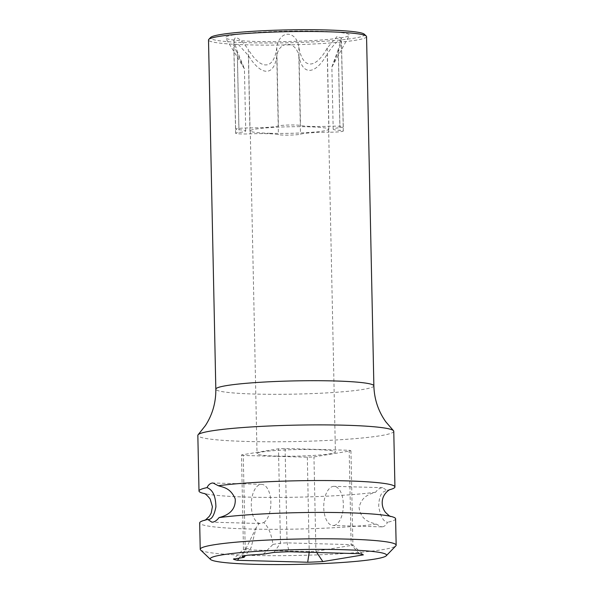 <?xml version="1.0" encoding="UTF-8"?>
<svg xmlns="http://www.w3.org/2000/svg" width="594" height="594" viewBox="0 0 594 594"><rect width="100%" height="100%" fill="white"/><g stroke="black" fill="none" stroke-linecap="round" stroke-linejoin="round"><path stroke-width="0.45" stroke-dasharray="2.97 2.23" d="M263.32 554.165L272.98 544.408C271.376 533.858 268.28 526.581 263.706 522.572L260.848 523.433L259.251 523.314L256.163 527.717L250.958 548.054L245.396 555.494M263.706 522.572A19.595 9.794 -88.4 0 0 270.827 501.009A19.595 9.794 -88.4 0 0 261.62 484.34A19.595 9.794 -88.4 0 0 260.669 484.407A19.595 9.794 -88.4 0 0 251.299 503.304A19.595 9.794 -88.4 0 0 259.251 523.314M382.558 526.789C384.578 526.433 386.249 524.918 387.57 522.252C383.316 521.688 380.353 516.312 378.682 506.125C379.314 492.537 383.189 491.795 386.902 490.369L382.67 487.674L381.742 487.741C379.492 488.231 377.442 489.731 375.586 492.24C369.884 493.97 361.709 496.087 359.073 507.573C361.063 521.242 371.235 522.475 376.254 524.123L381.593 526.856L382.558 526.789M390.095 489.53L386.902 490.369A97.988 8.197 -1.2 0 0 389.761 489.686M333.939 525.445A19.595 9.794 -88.4 0 0 343.339 505.249A19.595 9.794 -88.4 0 0 334.073 486.338A19.595 9.794 -88.4 0 0 333.123 486.397A19.595 9.794 -88.4 0 0 323.73 506.6A19.595 9.794 -88.4 0 0 332.996 525.512A19.595 9.794 -88.4 0 0 333.939 525.445M393.77 431.289A97.988 8.197 178.8 0 1 344.862 439.419A97.988 8.197 178.8 0 1 246.822 441.461A97.988 8.197 -1.2 0 1 197.839 435.387M375.586 492.24A97.988 8.197 -1.2 0 1 247.988 497.104A97.988 8.197 -1.2 0 1 207.752 494.23A97.988 8.197 -1.2 0 1 204.299 493.569M376.254 524.123A97.988 8.197 -1.2 0 1 248.656 528.987A97.988 8.197 -1.2 0 1 199.673 522.92M200.586 549.962A97.988 8.197 178.8 0 0 249.213 555.353A97.988 8.197 178.8 0 0 395.827 545.871M395.604 518.814A97.988 8.197 -1.2 0 1 387.57 522.252M366.557 36.642A79.039 6.616 -1.2 0 1 355.969 40.184A79.039 6.616 -1.2 0 1 267.144 45.114A79.039 6.616 -1.2 0 1 208.509 39.954M364.271 34.192A77.079 6.452 -1.2 0 1 354.232 38.187A77.079 6.452 -1.2 0 1 264.501 42.983A77.079 6.452 -1.2 0 1 210.684 37.415M233.791 34.868A62.028 5.19 178.8 0 0 225.557 37.897A62.028 5.19 178.8 0 0 272.95 41.691A62.028 5.19 178.8 0 0 341.194 37.823A62.028 5.19 178.8 0 0 349.435 35.298A62.028 5.19 178.8 0 0 304.937 30.999A62.028 5.19 178.8 0 0 233.791 34.868M333.182 129.158L331.875 67.003L338.305 52.072L341.416 42.271L339.842 40.6C336.969 41.135 332.774 45.567 327.264 53.898L328.905 132.217A23.255 1.945 178.8 0 0 300.497 134.177A11.442 0.958 -1.2 0 1 289.456 135.113A11.442 0.958 -1.2 0 1 278.408 134.638A23.255 1.945 178.8 0 0 250.007 133.858A11.442 0.958 -1.2 0 1 235.632 133.234A11.442 0.958 -1.2 0 1 238.959 132.484A23.255 1.945 178.8 0 0 245.73 130.97A23.255 1.945 178.8 0 0 238.959 129.737A11.442 0.958 -1.2 0 1 235.632 129.136A11.442 0.958 -1.2 0 1 250.007 127.91A23.255 1.945 178.8 0 0 278.408 125.943A11.442 0.958 -1.2 0 1 289.456 125.007A11.442 0.958 -1.2 0 1 300.497 125.483A23.255 1.945 178.8 0 0 328.898 126.27A11.442 0.958 -1.2 0 1 343.28 126.893A11.442 0.958 -1.2 0 1 339.946 127.636A23.255 1.945 178.8 0 0 333.182 129.158A23.255 1.945 178.8 0 0 339.946 130.383A11.442 0.958 -1.2 0 1 343.28 130.992A11.442 0.958 -1.2 0 1 328.905 132.217M235.632 133.234L233.776 44.491L237.986 44.053L248.366 55.539C260.707 75.75 273.871 76.968 276.767 56.326C278.475 41.283 295.404 39.501 298.856 55.866C302.383 75.527 315.184 75.505 327.264 53.898M233.776 44.491L237.325 54.173L238.959 132.484M235.632 129.136L233.776 40.422L237.325 51.426L244.431 68.815L237.325 54.173M233.776 40.422L235.261 37.726C238.135 37.37 242.508 41.328 248.366 49.592L250.007 127.91M343.28 126.893L341.416 38.15L337.162 36.405L327.264 47.951C315.785 69.208 302.665 69.773 298.856 47.171C296.488 30.443 279.492 29.195 276.767 47.631C274.116 69.424 261.353 71.243 248.366 49.592M341.416 38.15L338.305 49.324L339.946 127.636M331.875 67.003L338.305 49.324M269.862 133.308A39.197 3.282 178.8 0 0 309.08 132.492A39.197 3.282 178.8 0 0 328.638 129.24A39.197 3.282 178.8 0 0 309.051 126.812A39.197 3.282 178.8 0 0 269.832 127.628A39.197 3.282 178.8 0 0 250.267 130.88A39.197 3.282 178.8 0 0 269.862 133.308M276.626 456.11A39.197 3.282 178.8 0 0 315.837 455.294A39.197 3.282 178.8 0 0 335.402 452.041A39.197 3.282 178.8 0 0 315.808 449.613A39.197 3.282 178.8 0 0 276.596 450.43A39.197 3.282 178.8 0 0 257.031 453.682A39.197 3.282 178.8 0 0 276.626 456.11M241.498 454.93A55.851 4.67 178.8 0 0 243.265 455.45L307.336 457.209A55.851 4.67 178.8 0 0 313.951 456.927L350.935 450.794A55.851 4.67 178.8 0 0 349.168 450.274L285.098 448.515A55.851 4.67 178.8 0 0 278.482 448.797L241.498 454.93L243.473 549.302L233.42 559.117M272.98 544.408L280.465 543.168A55.851 4.67 -1.2 0 1 287.073 542.879L351.143 544.646A55.851 4.67 -1.2 0 1 352.918 545.158L315.926 551.291A55.851 4.67 -1.2 0 1 309.311 551.581L245.24 549.814A55.851 4.67 -1.2 0 1 243.473 549.302L250.958 548.054M239.026 558.189L245.24 549.814L243.265 455.45M307.336 457.209L309.214 552.301M316.728 552.502L315.926 551.291L313.951 456.927M350.935 450.794L352.918 545.158L363.372 554.863M359.311 553.675L351.143 544.646L349.168 450.274M285.098 448.515L287.073 542.879L289.107 551.744M273.953 552.398L280.465 543.168L278.482 448.797M373.871 385.855A79.039 6.616 -1.2 0 1 363.283 389.389A79.039 6.616 -1.2 0 1 274.458 394.327A79.039 6.616 -1.2 0 1 215.822 389.167M237.325 51.426L238.959 129.737M248.366 55.539L250.007 133.858M276.767 56.326L278.408 134.638M298.856 55.866L300.497 134.177M338.305 52.072L339.946 130.383M327.264 47.951L328.898 126.27M298.856 47.171L300.497 125.483M276.767 47.631L278.408 125.943M256.163 527.717L242.137 556.481M261.62 484.34L213.149 483.004M382.67 487.674L334.073 486.338M260.016 523.507L212.065 522.185M381.593 526.848L332.996 525.512M207.752 494.23L203.95 493.428M204.848 520.166L207.789 519.468M390.317 516.283L386.865 515.622M244.32 68.733L225.557 37.897M331.964 66.929L349.435 35.298M245.73 130.97L244.431 68.815M343.28 130.992L341.416 42.271M328.638 129.24L335.402 452.041M250.267 130.88L257.031 453.682"/><path stroke-width="0.89" d="M254.314 564.3A88.187 7.38 178.8 0 0 386.263 555.769A88.187 7.38 178.8 0 0 342.478 549.68A88.187 7.38 178.8 0 0 251.076 551.744A88.187 7.38 178.8 0 0 210.551 559.451A88.187 7.38 178.8 0 0 254.314 564.3M244.052 557.358L242.144 556.481L247.661 555.182L263.32 554.165L273.953 552.398A65.652 5.495 -1.2 0 1 289.107 551.744L359.311 553.675A65.652 5.495 -1.2 0 1 363.372 554.863L322.846 561.582A65.652 5.495 -1.2 0 1 307.685 562.236L237.481 560.305A65.652 5.495 -1.2 0 1 233.42 559.117L244.052 557.358L245.396 555.494M204.299 493.569A97.988 8.197 -1.2 0 1 199.005 491.038A97.988 8.197 -1.2 0 1 207.046 487.6C208.204 485.075 209.882 483.561 212.058 483.063L213.023 482.996L218.354 485.729C223.693 487.503 230.502 487.941 235.239 498.923C236.033 512.533 224.562 516.104 219.023 517.612C216.981 520.255 214.931 521.762 212.875 522.111L211.939 522.185L207.789 519.468M218.354 485.729A97.988 8.197 -1.2 0 1 345.953 480.865A97.988 8.197 -1.2 0 1 394.936 486.931A97.988 8.197 -1.2 0 1 389.761 489.686M199.005 491.038L197.839 435.387A97.988 8.197 -1.2 0 1 198.166 434.697A97.988 8.197 -1.2 0 1 210.967 430.999A97.988 8.197 -1.2 0 1 344.787 425.215A97.988 8.197 178.8 0 1 393.414 430.613L385.803 421.807C378.244 411.13 374.272 399.146 373.871 385.855L366.557 36.642A79.039 6.616 -1.2 0 0 366.268 36.093A79.039 6.616 -1.2 0 0 304.692 31.482A79.039 6.616 -1.2 0 0 219.097 36.412A79.039 6.616 -1.2 0 0 208.776 39.39A79.039 6.616 -1.2 0 0 208.509 39.954L215.822 389.167A79.039 6.616 -1.2 0 1 226.411 385.625A79.039 6.616 -1.2 0 1 334.363 380.954A79.039 6.616 -1.2 0 1 373.871 385.855M386.263 555.769L395.827 545.871A97.988 8.197 178.8 0 0 396.161 545.173A97.988 8.197 178.8 0 0 347.178 539.107A97.988 8.197 178.8 0 0 249.138 541.149A97.988 8.197 178.8 0 0 200.23 549.279L199.673 522.92A97.988 8.197 -1.2 0 1 207.714 519.483C211.427 519.95 214.159 515.748 215.912 506.882C215.622 493.28 211.197 489.382 207.046 487.6M200.23 549.279A97.988 8.197 178.8 0 0 200.586 549.962L210.551 559.451M219.023 517.612A97.988 8.197 -1.2 0 1 346.621 512.748A97.988 8.197 -1.2 0 1 386.865 515.622A97.988 8.197 -1.2 0 1 395.604 518.814L396.161 545.173M394.936 486.931L393.77 431.289A97.988 8.197 178.8 0 0 393.414 430.613M208.776 39.39L210.684 37.415A77.079 6.452 -1.2 0 1 220.753 34.511A77.079 6.452 -1.2 0 1 304.225 29.7A77.079 6.452 -1.2 0 1 364.271 34.192L366.268 36.093M239.026 558.189L237.481 560.305M309.311 551.581L307.685 562.236M316.728 552.502L322.846 561.582M203.95 493.428C205.138 493.473 207.209 495.329 210.179 499.012L212.407 506.704L211.234 512.964L209.511 516.067C206.318 519.356 204.648 520.775 204.514 520.322M390.095 489.53C389.553 489.508 381.905 494.008 382.209 503.155C382.306 506.578 383.405 509.652 385.499 512.384C388.825 515.533 390.548 516.884 390.659 516.424M215.822 389.167C215.978 402.457 212.511 414.605 205.405 425.586L198.166 434.697"/></g></svg>
